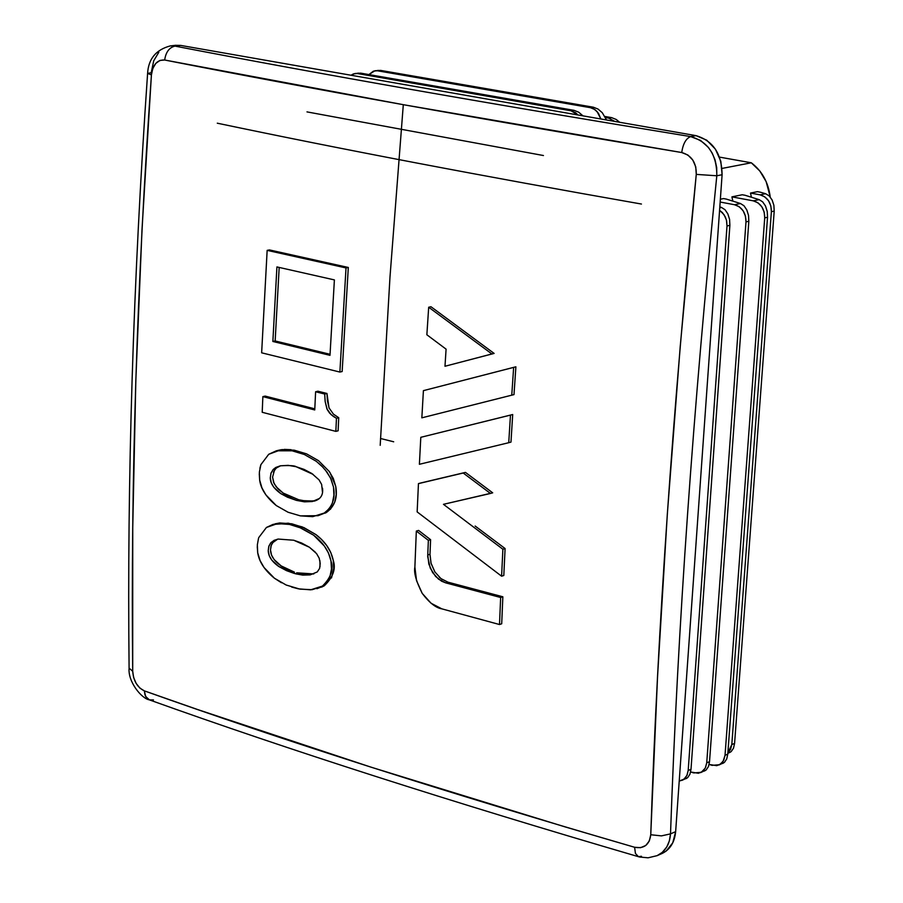 <?xml version="1.0" encoding="UTF-8"?>
<svg xmlns="http://www.w3.org/2000/svg" width="903" height="903" viewBox="0 0 903 903"><rect width="100%" height="100%" fill="white"/><g stroke="black" fill="none" stroke-linecap="round" stroke-linejoin="round"><path stroke-width="1.35" d="M770.248 197.023L766.15 181.627L759.818 170.994L751.307 162.788L719.499 157.111L751.307 162.788L722.05 168.421L751.307 162.788C762.008 170.938 768.318 182.35 770.236 197.023M306.986 111.893L543.448 155.53L306.986 111.893M720.357 199.224L723.563 198.57L726.396 199.1L723.563 198.57L720.357 199.224M732.841 201.121L731.915 196.865L742.266 194.755L745.088 195.274L742.266 194.755L731.915 196.865L753.328 200.85L758.012 202.848L761.827 206.787L764.186 212.07L764.717 217.86L725.03 755.28L727.773 754.152L767.527 217.262L767.223 211.426L765.518 206.019L762.685 201.877L759.152 199.642L745.088 195.274L759.152 199.642L753.328 200.85L731.915 196.865L732.841 201.121M751.409 197.238L750.495 193.073L757.448 191.662L760.27 192.181L757.448 191.662L750.495 193.073L760.1 194.845L764.739 196.831L768.521 200.726L770.857 205.952L771.388 211.697L731.814 744.535L734.579 743.406L774.21 211.099L734.579 743.406L731.814 744.535L730.527 749.434L727.874 752.876L731.814 744.535L771.388 211.697L774.21 211.099L773.882 205.308L772.121 199.981L769.209 195.906L765.586 193.716L760.27 192.181L765.586 193.716L760.1 194.845L750.495 193.073L751.409 197.238M491.898 353.965L444.987 366.257L491.898 353.965L428.688 307.234L430.957 306.727L494.133 353.423L491.898 353.965L428.688 307.234L426.859 334.765L446.082 349.145L444.987 366.257L494.133 353.423L430.957 306.727L428.688 307.234L426.859 334.765L446.082 349.145L444.987 366.257L491.898 353.965M515.884 366.81L423.405 390.649L421.848 417.829L513.999 394.6L511.764 395.175L513.649 367.363L515.884 366.81L513.999 394.6L515.884 366.81M420.798 437.312L512.701 414.522L420.798 437.312L419.398 464.289L508.739 442.707L510.974 442.098L508.739 442.707L510.466 415.109L512.701 414.522L510.974 442.098L512.701 414.522L420.798 437.312L419.398 464.289L508.739 442.707L510.466 415.109L420.798 437.312M420.696 482.992L418.45 483.624L417.152 511.899L501.594 576.193L503.806 575.493L501.594 576.193L502.881 549.227L505.093 548.55L503.806 575.493L505.093 548.55L502.881 549.227L443.463 504.325L492.699 492.824L490.476 493.467L463.216 473.014L465.451 472.393L492.699 492.824L465.451 472.393L420.696 482.992M475.159 526.031L505.093 548.55M434.874 571.904L431.081 563.427L429.986 554.295L430.596 539.689L418.563 530.411L416.328 531.066L428.361 540.355L416.328 531.066L418.563 530.411L430.596 539.689L428.361 540.355L427.762 554.973L428.361 540.355L430.596 539.689L429.986 554.295L427.762 554.973L428.846 564.115L432.639 572.604L438.576 579.184L445.766 582.875L500.646 597.504L499.506 624.526L441.838 608.848C435.867 607.911 429.331 602.752 422.22 593.373L431.07 603.249L441.838 608.848L499.506 624.526L501.707 623.781L499.506 624.526L500.646 597.504L502.847 596.781L501.707 623.781L502.847 596.781L500.646 597.504L445.766 582.875L447.99 582.175L502.847 596.781L447.99 582.175L445.766 582.875L441.601 581.193L435.607 576.441L430.234 568.077L427.74 556.756L427.762 554.973L429.986 554.295L430.991 563.077L434.874 571.904L440.901 578.575L447.99 582.175M416.328 531.066L414.883 567.061L416.543 580.685L422.22 593.373C416.114 581.239 413.676 572.468 414.883 567.061L416.328 531.066M346.018 267.931L348.31 267.469L342.158 371.528L339.878 372.059L346.018 267.931L267.153 250.368L269.466 249.928L348.31 267.469L346.018 267.931L267.153 250.368L261.644 352.813L339.878 372.059L342.158 371.528L348.31 267.469L269.466 249.928L267.153 250.368L261.644 352.813L339.878 372.059L346.018 267.931M329.008 407.874L333.399 414.093L338.727 417.717L336.458 418.292L333.388 416.464L329.629 413.134L327.258 409.601L325.17 401.519L324.685 394.013L326.965 393.471L329.008 407.874M329.2 408.325L327.45 400.966L326.965 393.471L317.89 391.202L315.61 391.755L317.89 391.202L326.965 393.471L324.685 394.013L315.61 391.755L314.752 409.951L262.863 396.631L265.155 396.09L314.797 408.833L265.155 396.09L262.863 396.631L262.209 412.287L335.848 431.374L338.117 430.799L335.848 431.374L336.458 418.292L338.727 417.717L338.117 430.799L338.727 417.717M268.71 454.299L276.341 450.811L292.008 450.789L279.851 450.168L268.71 454.299L260.877 464.684L268.71 454.299M325.159 469.741L330.554 478.003L333.5 487.056L331.04 479.053L326.942 472.021L321.863 466.129L316.264 461.275L304.288 454.469L316.264 461.275L323.026 467.325M332.451 502.836L333.918 495.25L333.5 487.056C335.532 498.332 332.439 507.001 324.222 513.051L318.07 515.692L300.372 515.873L288.08 512.249L276.284 505.567C266.351 497.361 260.809 488.884 259.669 480.125L259.274 473.815M259.883 468.341L260.877 464.684L259.375 472.088L259.669 480.125L261.983 487.992L265.922 494.934L276.284 505.567L288.08 512.249L300.372 515.873L312.675 516.663L324.222 513.051L329.053 508.908M318.07 515.692L326.48 512.419C334.708 506.369 337.801 497.711 335.758 486.435L329.934 472.438M318.533 460.677L306.569 453.87L294.288 450.202L306.569 453.87L318.533 460.677L329.211 471.422L333.309 478.443L335.758 486.435L336.187 494.63L334.708 502.203L330.396 509.303M291.059 449.683L284.264 449.401M280.867 449.762L276.623 450.744M299.288 527.296L313.657 535.219L301.715 528.278L289.502 524.429L277.447 523.593L266.43 527.465L273.022 524.406L284.614 523.65M291.658 587.052L298.408 588.835L310.621 589.828L322.879 585.945L327.044 582.142L329.776 577.412L331.48 569.082L330.983 560.989L328.489 553.042L324.346 546.033L313.657 535.219C323.105 542.443 328.884 551.033 330.983 560.989C333.828 569.5 330.848 577.999 322.032 586.476L312.122 589.693L299.886 589.117L286.183 585.031L274.422 578.225C264.726 570.301 259.161 561.824 257.705 552.783L257.265 546.676M281.454 582.751L274.422 578.225L264.048 567.524L260.075 560.605L257.705 552.783L257.344 544.859L258.529 538.278M316.93 588.7L324.279 585.787C333.094 577.322 336.085 568.834 333.241 560.323C331.141 550.367 325.362 541.789 315.915 534.576L302.257 526.923L288.271 523.187L273.316 524.327M659.54 854.396L662.271 853.391C670.161 849.475 674.62 842.228 675.647 831.652L722.095 174.731L716.813 175.769L696.269 174.392L695.761 166.874L692.804 160.068L687.883 155.034L681.72 152.528L403.302 104.692L389.983 277.097L380.197 445.326L389.983 277.097L403.302 104.692L164.673 60.016L159.966 60.422L155.801 63.391L152.799 68.436L151.422 74.847L142.019 229.373L135.822 380.524L132.741 527.973L132.707 671.29L133.633 677.532L136.161 683.436L139.92 688.12L144.333 690.863L197.701 709.566L371.031 767.166L565.143 826.911L634.595 847.262L640.588 847.691L645.769 845.468L649.336 840.93L650.758 834.744L657.531 676.968L667.328 514.067L680.23 346.368L696.269 174.392C696.45 162.642 691.596 155.35 681.72 152.528C483.015 119.602 310.677 88.765 164.673 60.016C157.303 59.621 152.878 64.564 151.422 74.847C136.906 283.576 130.664 482.394 132.707 671.29C133.475 680.918 137.358 687.443 144.333 690.863C283.316 740.483 446.737 792.62 634.595 847.262C644.042 848.978 649.438 844.813 650.758 834.744C657.723 627.201 672.893 407.084 696.269 174.392L716.813 175.769C693.244 407.637 677.803 627.009 670.511 833.875L669.36 840.874L666.82 846.867L662.305 852.364L657.079 855.683M278.293 450.315L282.131 449.581L294.288 450.202M326.48 512.419L325.294 513.096M439.411 577.31L442.289 579.568M274.952 523.875L279.716 522.961L291.771 523.796L303.984 527.645L315.915 534.576L321.513 539.475L326.604 545.378L330.735 552.388L333.241 560.323L333.738 568.405L331.491 577.954M324.279 585.787L321.536 587.164M170.001 45.974L170.136 45.951C155.926 49.8 148.419 58.955 147.595 73.436L151.23 72.692L153.713 60.794L158.838 52.216M174.99 46.109C169.267 47.464 165.836 52.103 164.673 60.016C165.836 52.103 169.267 47.464 174.99 46.109C320.723 74.227 492.62 104.387 690.671 136.59L700.547 140.405L708.404 147.415L712.128 153.002L715.029 159.797L716.7 167.597L716.813 175.769L722.095 174.731C721.79 153.758 713.088 140.733 695.987 135.642L690.671 136.59C492.62 104.387 320.723 74.227 174.99 46.109L180.679 45.41L170.374 45.929M641.457 856.27L638.466 856.699L639.832 857.06L648.094 857.805L657.147 855.649C665.218 851.766 669.676 844.508 670.511 833.875L675.647 831.652L670.511 833.875C677.803 626.998 693.244 407.637 716.813 175.769C716.858 154.706 708.144 141.658 690.671 136.59L695.987 135.642L180.679 45.41L175.374 45.319M661.606 853.696L666.2 851.044L672.746 842.86L675.647 831.652L722.095 174.731L720.831 161.31L715.413 149.153L706.677 140.146L695.987 135.642L180.679 45.41L175.284 45.331M153.465 699.927L149.435 699.893L147.042 698.38L145.022 695.028L144.333 690.863L145.665 696.518L149.435 699.893C288.238 749.682 451.218 801.943 638.376 856.665M638.466 856.699L635.452 853.47L634.595 847.262L635.452 853.47L638.466 856.699M129.095 668.118L132.707 671.29L129.095 668.118C127.007 479.798 133.17 281.578 147.595 73.47M670.511 833.875L661.436 835.885L650.758 834.744L661.436 835.885L670.511 833.875M147.595 73.436L151.422 74.847L147.595 73.436M132.504 648.286L132.515 649.562M690.671 136.59C686.02 138.407 683.04 143.724 681.72 152.528C683.04 143.724 686.02 138.407 690.671 136.59M380.524 438.486L393.685 441.793L380.524 438.486M217.284 123.192C340.871 149.153 482.258 176.108 641.446 204.044M266.43 527.465L258.766 537.567M315.384 552.241L309.413 547.241L293.723 540.231L278.101 539.057L293.723 540.231L301.647 543.03L309.413 547.241L316.581 553.629L319.199 558.189L320.215 563.404L319.617 568.371L317.258 571.949L310.158 574.895L294.401 573.473L286.556 570.662L278.869 566.553L271.882 560.232L269.263 555.774L268.225 550.616L268.992 545.841L271.261 542.285L278.101 539.057L274.015 540.378L270.561 543.064L268.744 546.586L268.225 550.616C268.405 556.429 271.95 561.745 278.869 566.553L295.732 573.845L302.686 575.098L310.158 574.895M304.288 454.469L292.008 450.789M319.538 498.422L312.359 501.526L304.469 501.842L296.477 500.386L287.47 497.203L280.878 493.67L273.88 487.383L271.295 482.924L270.29 477.721L271.114 472.856L273.44 469.221L280.37 465.813L288.17 465.35L296.116 466.716L304.074 469.402L311.874 473.522L319.041 479.865L321.637 484.437L322.484 492.304M335.848 431.374L336.458 418.292L331.13 414.658L326.92 408.89L325.17 401.519L324.685 394.013L315.61 391.755L314.752 409.951L262.863 396.631L262.209 412.287L335.848 431.374M334.392 279.907L329.99 355.342L272.864 341.469L276.916 266.927L334.392 279.907L329.99 355.342L272.864 341.469L276.916 266.927L334.392 279.907M275.155 340.962L330.046 354.281L275.155 340.962L272.864 341.469L275.155 340.962L279.174 267.435L275.155 340.962M463.216 473.014L418.45 483.624L417.152 511.899L501.594 576.193L502.881 549.227L443.463 504.325L490.476 493.467L463.216 473.014M511.764 395.175L513.649 367.363L423.405 390.649L421.848 417.829L511.764 395.175M273.53 541.642L271.261 545.186L270.494 549.972L271.532 555.119L274.14 559.578L281.126 565.899L291.217 570.978M296.658 572.807L313.792 573.947L299.604 573.552M320.012 566.712L319.922 560.707M294.412 572.118L281.126 565.899C274.219 561.079 270.674 555.774 270.494 549.972L270.956 546.168L272.537 542.793L277.661 539.147M275.72 468.623L273.395 472.258M277.842 488.704L274.072 483.477L272.571 477.123L273.575 482.315L276.16 486.785L283.147 493.049L291.105 497.169M303.78 500.86L298.746 499.765L306.738 501.221L315.316 500.77L309.198 501.334M313.115 474.391L296.116 466.716C294.75 465.621 289.502 465.316 280.37 465.813L275.765 467.472L273.112 469.56L270.979 473.228L270.29 477.721C270.211 483.274 273.744 488.591 280.878 493.67L296.477 500.386L314.278 501.097C320.644 499.235 323.398 494.923 322.518 488.151M298.746 499.765L283.147 493.049L278.508 489.381M272.571 477.123L274.467 470.147L276.521 467.901L280.619 465.767M355.263 73.493L360.658 73.143L357.622 73.572L571.068 110.809L357.622 73.572L354.902 73.538L351.019 75.242L353.468 73.899L360.658 73.143L574.015 110.335L578.688 112.186L582.977 115.855L578.688 112.186L574.015 110.335L358.017 73.109M571.068 110.809L574.015 110.335L571.068 110.809L575.504 112.706L577.999 114.986L571.068 110.809M375.208 70.739L380.558 70.4L377.567 70.806L590.438 107.683L377.567 70.806L374.847 70.784L368.921 74.588L373.413 71.145L380.558 70.4L593.35 107.209L598 109.037L602.278 112.706L606.5 119.975L602.278 112.706L598 109.037L593.35 107.209L377.917 70.366M590.438 107.683L593.35 107.209L590.438 107.683L594.863 109.545L598.475 113.326L600.867 118.993L596.985 111.419L593.429 108.687L590.438 107.683M605.507 117.571L611.613 117.638L604.942 116.476L611.613 117.638L608.701 118.124L614.808 121.431L608.701 118.124L605.507 117.571M619.639 122.277L616.218 119.467L611.613 117.638L616.218 119.467L619.639 122.277M729.319 752.73L731.159 751.612L733.484 748.226L734.579 743.406L733.484 748.226L731.159 751.612L727.841 753.339M774.21 211.099L773.882 205.308L772.121 199.981L769.209 195.906L765.586 193.716L760.1 194.845C767.527 197.114 771.286 202.723 771.388 211.697L774.21 211.099M722.671 763.464L724.432 762.38L726.712 758.994L727.773 754.152L725.03 755.28L723.743 760.224L720.831 763.87L716.756 765.665L709.115 764.446L712.14 765.349L719.556 764.706L723.134 761.319L725.03 755.28L764.717 217.86L767.527 217.262L727.773 754.152L726.712 758.994L724.432 762.38L718.935 765.022M762.685 201.877L759.152 199.642L753.328 200.85C760.823 203.141 764.615 208.819 764.717 217.86L767.527 217.262L767.223 211.426L765.451 205.873M743.993 205.771L740.46 203.514L734.557 204.733L720.165 202.046L734.557 204.733C742.063 207.047 745.878 212.769 745.991 221.878L748.835 221.269L748.531 215.388L746.826 209.947L743.993 205.771L740.46 203.514L726.396 199.1L740.46 203.514L734.557 204.733L739.252 206.753L743.079 210.726L745.449 216.043L745.991 221.878L706.733 762.832L709.521 761.68L748.835 221.269L709.521 761.68L706.733 762.832L705.446 767.798L702.534 771.467L698.448 773.273L690.626 771.986L693.809 772.934L701.259 772.302L705.266 768.148L706.733 762.832L745.991 221.878L748.835 221.269L748.531 215.388L746.792 209.868M704.419 771.038L706.18 769.954L708.449 766.557L709.521 761.68L708.449 766.557L706.18 769.954L700.626 772.618M685.908 778.725L687.68 777.63L689.937 774.221L690.998 769.322L729.884 225.332L729.579 219.406L727.863 213.921L725.03 209.722L721.497 207.442L719.815 206.911L721.497 207.442L719.759 207.803L721.497 207.442L725.03 209.722M727.818 213.819L729.579 219.406L729.884 225.332L727.005 225.953L726.588 220.659L725.29 216.889L722.411 212.623L719.578 210.297L724.071 214.722L726.452 220.072L727.005 225.953L688.188 770.485L690.998 769.322L688.188 770.485L686.89 775.485L683.977 779.165L679.225 781.061L682.702 780.011L685.253 777.957L687.104 775.034L688.188 770.485L727.005 225.953L729.884 225.332L690.998 769.322L689.937 774.221L687.68 777.63L682.07 780.327M170.136 45.951L175.701 45.274M657.158 855.649L662.057 853.493M129.095 668.22C127.831 681.912 141.726 698.674 149.3 699.836"/></g></svg>
